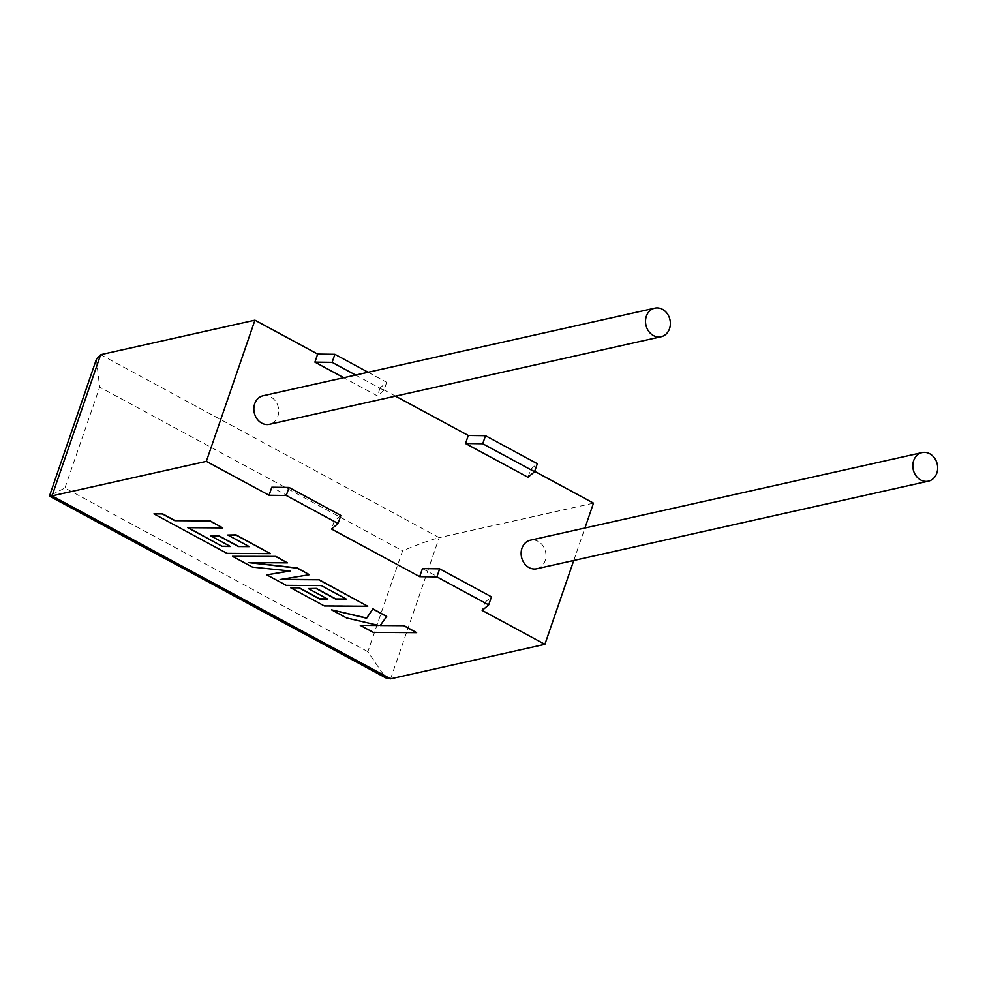<?xml version="1.0" encoding="UTF-8"?>
<svg xmlns="http://www.w3.org/2000/svg" width="987" height="987" viewBox="0 0 987 987"><rect width="100%" height="100%" fill="white"/><g stroke="black" fill="none" stroke-linecap="round" stroke-linejoin="round"><path stroke-width="0.74" stroke-dasharray="4.93 3.7" d="M263.085 395.75A14.632 12.313 -102.6 0 1 270.796 396.922A14.632 12.313 -102.6 0 1 278.692 411.912A14.632 12.313 -102.6 0 1 269.476 424.311M536.755 568.759A14.632 12.313 77.4 0 0 545.971 556.36A14.632 12.313 77.4 0 0 538.075 541.37A14.632 12.313 77.4 0 0 530.364 540.197M528.008 477.289L530.784 469.244L537.31 463.705M395.491 396.132L380.155 387.842L377.392 395.886L343.76 377.713M340.836 515.448L334.322 520.988L271.82 487.22M334.322 520.988L331.546 529.032M422.448 568.611L484.938 602.391L482.162 610.435M573.768 560.48L584.946 527.996M534.67 471.342L530.784 469.244M390.593 678.834L439.203 537.644L593.508 503.136M368.114 372.259L386.682 382.302L380.155 387.842M484.938 602.391L491.464 596.839M355.628 375.06L383.918 390.346L386.682 382.302M383.918 390.346L377.392 395.886M100.649 354.678L439.203 537.644C430.48 539.914 418.266 544.318 402.573 550.845L367.843 651.691L385.683 677.847M367.843 651.691L64.932 487.985L49.35 495.906M96.405 359.243L99.65 387.138L402.573 550.845M188.196 527.675L222.84 527.712M154.021 513.684L227.072 553.164L270.475 553.46M227.861 534.831L248.835 546.416M210.996 535.756L230.07 546.304M232.55 556.125L252.512 566.908L289.512 570.905M266.885 574.681L286.267 585.143L321.404 585.39L346.178 599.01M308.339 588.363L327.413 598.912M290.807 587.598L324.427 605.771L367.83 606.067M281.307 579.332L309.449 574.52M250.587 562.627L287.513 562.664M373.234 632.383L416.687 632.47M380.291 625.339L386.756 616.295M331.595 609.645L346.573 617.739L377.873 625.289M360.341 625.178L373.308 632.186M64.932 487.985L99.65 387.138"/><path stroke-width="1.48" d="M653.443 335.555A14.632 12.313 -102.6 0 1 645.547 320.565A14.632 12.313 -102.6 0 1 654.763 308.166A14.632 12.313 -102.6 0 1 662.474 309.326A14.632 12.313 -102.6 0 1 670.37 324.316A14.632 12.313 -102.6 0 1 661.154 336.715A14.632 12.313 -102.6 0 1 653.443 335.555M661.154 336.715L269.476 424.311A14.632 12.313 -102.6 0 1 261.765 423.139A14.632 12.313 -102.6 0 1 253.869 408.149A14.632 12.313 -102.6 0 1 263.085 395.75L654.763 308.166M929.754 453.773A14.632 12.313 77.4 0 0 922.043 452.614A14.632 12.313 77.4 0 0 912.827 465.013A14.632 12.313 77.4 0 0 920.723 480.003A14.632 12.313 77.4 0 0 928.434 481.162A14.632 12.313 77.4 0 0 937.65 468.763A14.632 12.313 77.4 0 0 929.754 453.773M922.043 452.614L530.364 540.197A14.632 12.313 77.4 0 0 521.148 552.597A14.632 12.313 77.4 0 0 529.044 567.587A14.632 12.313 77.4 0 0 536.755 568.759L928.434 481.162M534.535 471.749L482.742 443.755L465.519 443.521L528.008 477.289L534.535 471.749L537.31 463.705L485.505 435.711L468.294 435.477L395.491 396.132M465.519 443.521L468.294 435.477M343.76 377.713L314.902 362.118L317.666 354.074L254.942 320.17L100.649 354.678L96.405 359.243L49.436 496.128L52.04 495.869L390.593 678.834L544.886 644.338L482.162 610.435L488.688 604.895L436.896 576.901L419.672 576.667L331.546 529.032L338.072 523.492L286.267 495.499L269.056 495.264L206.332 461.361L254.942 320.17M286.267 495.499L289.043 487.455L271.82 487.22L269.056 495.264M488.688 604.895L491.464 596.839L439.659 568.845L422.448 568.611L419.672 576.667M544.886 644.338L573.768 560.48M584.946 527.996L593.508 503.136L534.67 471.342M206.332 461.361L52.04 495.869L100.649 354.678M317.666 354.074L334.889 354.308L368.114 372.259M439.659 568.845L436.896 576.901M289.043 487.455L340.836 515.448L338.072 523.492M314.902 362.118L332.113 362.352L334.889 354.308M332.113 362.352L355.628 375.06M482.742 443.755L485.505 435.711M49.436 496.128L385.683 677.847L390.593 678.834M222.359 546.44L187.752 527.675L222.766 527.909L209.799 520.902L174.785 520.667L162.337 513.943L153.947 513.882L226.998 553.362L270.401 553.658L236.029 535.077L227.8 535.04L249.217 546.613L238.459 546.551L218.929 536.003L210.922 535.953L230.452 546.514L222.359 546.44L188.196 527.675M222.766 527.909L209.873 520.704L174.859 520.47L162.399 513.733L153.947 513.882M270.401 553.658L236.09 534.88L227.8 535.04M248.835 546.416L238.533 546.354L219.003 535.805L210.922 535.953M230.07 546.304L222.42 546.243M266.823 574.878L286.193 585.353L321.33 585.587L346.56 599.22L335.802 599.158L316.272 588.61L308.265 588.56L327.795 599.121L319.702 599.047L298.962 587.845L290.733 587.808L324.353 605.969L367.756 606.265L318.739 579.776L280.123 579.529L309.375 574.718L297.247 568.167L248.638 562.615L287.439 562.861L275.879 556.619L232.488 556.323L252.45 567.106L290.227 570.979L266.823 574.878L289.512 570.905M232.488 556.323L275.953 556.409L287.439 562.861M346.178 599.01L335.876 598.961L316.346 588.4L308.265 588.56M327.413 598.912L319.763 598.85L299.036 587.635L290.733 587.808M367.756 606.265L318.801 579.579L281.307 579.332M309.375 574.718L297.309 567.957L250.587 562.627M416.625 632.679L403.683 625.684L380.143 625.536L386.682 616.493L372.839 609.016L366.621 618.232L331.521 609.843L346.499 617.936L378.761 625.499L360.28 625.388L373.234 632.383L416.625 632.679L403.757 625.487L380.291 625.339M386.682 616.493L372.901 608.806L366.695 618.022L331.521 609.843M377.873 625.289L360.28 625.388"/></g></svg>
